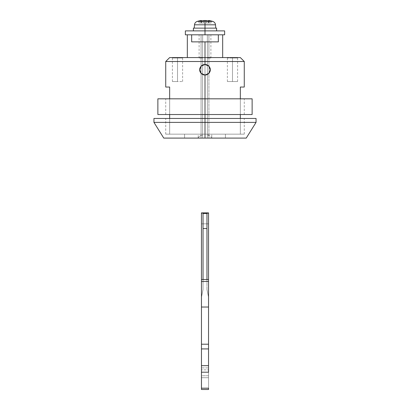 <?xml version="1.0" encoding="UTF-8"?>
<svg xmlns="http://www.w3.org/2000/svg" width="410" height="410" viewBox="0 0 410 410"><rect width="100%" height="100%" fill="white"/><g stroke="black" fill="none" stroke-linecap="round" stroke-linejoin="round"><path stroke-width="0.31" stroke-dasharray="2.05 1.54" d="M208.536 279.538L208.536 297.209L208.536 279.538L201.464 279.538L201.464 297.209L201.464 279.538L201.464 297.209L201.464 279.538L206.963 279.538L206.963 289.511L206.963 212.857L206.963 289.511L208.536 297.209L206.963 289.511L206.963 279.538L208.536 279.538L208.536 297.209L208.536 279.538M208.536 212.857L208.536 389.5L201.464 389.5L201.464 388.183L201.464 389.5L208.536 389.5L208.536 388.183L201.464 388.183L201.464 372.193L201.464 388.183L208.536 388.183L208.536 372.193L201.464 372.193L201.464 365.659L201.464 372.193L208.536 372.193L208.536 365.659L201.464 365.659L201.464 348.92L201.464 365.659L208.536 365.659L208.536 348.92L201.464 348.92L201.464 344.205L201.464 348.92L208.536 348.92L208.536 307.029L201.464 307.029L201.464 223.834L201.464 307.029L208.536 307.029L208.536 223.834L201.464 223.834L201.464 213.548L201.464 223.834L208.536 223.834L208.536 213.548L201.464 213.548L201.464 212.857L201.464 213.548L208.536 213.548L208.536 212.857M208.536 377.718L208.536 367.898L208.536 377.718L208.536 375.755L201.464 375.755L201.464 377.718L201.464 367.898L201.464 377.718L208.536 377.718L201.464 377.718L208.536 377.718L201.464 377.718L201.464 375.755L208.536 375.755L208.536 377.718M201.464 369.866L201.464 375.755L208.536 375.755L208.536 369.866L201.464 369.866L201.464 367.898L208.536 367.898L208.536 369.866L201.464 369.866L208.536 369.866L208.536 367.898L201.464 367.898L208.536 367.898L201.464 367.898L201.464 369.866L208.536 369.866L208.536 375.755L201.464 375.755L201.464 369.866M203.037 212.857L203.037 289.511L201.464 297.209L203.037 289.511L203.037 212.857M208.536 297.209L206.963 289.511L208.536 297.209M203.037 289.511L201.464 297.209L203.037 289.511M212.324 138.093L208.926 135.11L212.324 138.093L207.357 138.093L207.357 135.028L207.357 138.093L225.131 138.093L205 138.093L225.413 138.093L211.77 138.093L211.77 134.167L225.131 134.167L184.587 134.167L225.859 134.167L169.653 134.167L169.653 118.459L169.653 134.167L240.347 134.167L184.869 134.167L198.23 134.167L198.23 138.093L184.587 138.093L205 138.093L184.869 138.093L201.074 138.093L201.074 135.11L197.676 138.093L202.642 138.093L202.642 135.028L201.074 135.674L201.074 34.809L191.654 34.809L191.654 41.876L201.074 41.876L201.074 34.809L201.074 41.876L191.654 41.876L201.074 41.876L201.074 57.584L205 57.584L169.653 57.584L205 57.584L205 61.515L165.727 61.515L205 61.515L165.727 61.515L205 61.515L205 134.167L169.653 134.167L169.653 87.043L165.727 87.043L169.653 87.043L169.653 134.167L205 134.167L205 118.459L205 134.167L201.074 134.167L201.074 57.584L222.671 57.584L208.926 57.584L208.926 41.876L218.345 41.876L218.345 34.809L222.671 34.809L187.329 34.809L191.654 34.809L191.654 41.876L201.074 41.876L201.074 57.584L187.329 57.584L205 57.584L205 134.167L205 57.584L208.926 57.584L208.926 134.167L205 134.167L205 61.515L244.273 61.515L205 61.515L205 57.584L169.653 57.584M201.074 135.11L201.074 135.674L202.642 135.028L202.642 138.093L207.357 138.093L207.357 34.809L218.345 34.809L208.926 34.809L208.926 41.876L191.654 41.876L218.345 41.876L218.345 34.809L187.329 34.809L201.074 34.809L201.074 135.674L201.074 135.09L197.651 138.098L201.074 138.093L197.676 138.093L201.074 135.11L201.074 138.093L201.074 134.167L201.074 138.093L198.23 138.093M205 64.498A5.263 5.263 0 0 0 199.737 69.761A5.263 5.263 0 0 0 205 75.025L208.721 73.482L210.263 69.761L208.721 66.041L205 64.498L201.279 66.041L199.737 69.761L201.279 73.482L205 75.025A5.263 5.263 0 0 0 210.263 69.761A5.263 5.263 0 0 0 205 64.498M200.557 72.657L201.248 73.508L205 75.061L208.751 73.508L210.299 69.767L208.751 66.015L209.259 66.589M200.797 66.522L201.248 66.01L205 64.457L208.751 66.01M169.653 98.82L169.653 114.533L169.653 98.82M205 114.533L205 98.82L205 114.533L244.273 114.533L205 114.533L244.273 114.533L205 114.533L205 98.82L205 114.533L252.129 114.533L157.87 114.533L205 114.533L205 98.82L252.129 98.82L252.129 114.533L252.129 98.82L165.727 98.82L244.273 98.82L205 98.82L205 114.533L165.727 114.533L205 114.533L165.727 114.533L205 114.533L205 98.82L165.727 98.82L205 98.82L165.727 98.82L205 98.82L205 114.533M240.347 57.584L205 57.584L208.926 57.584L208.926 41.876L218.345 41.876L208.926 41.876L208.926 34.809L208.926 135.674L208.926 34.809L207.357 34.809L207.357 135.028L207.357 34.809L202.642 34.809L202.642 57.979C198.184 57.979 198.184 57.979 202.642 57.979C198.184 57.979 198.184 57.979 202.642 57.979L202.642 34.809C198.184 34.809 198.184 34.809 202.642 34.809C198.184 34.809 198.184 34.809 202.642 34.809L207.357 34.809L207.357 57.979C211.816 57.979 211.816 57.979 207.357 57.979C211.816 57.979 211.816 57.979 207.357 57.979L207.357 34.809C211.816 34.809 211.816 34.809 207.357 34.809C211.816 34.809 211.816 34.809 207.357 34.809L207.357 57.979L210.889 57.979L207.357 57.979L207.357 34.809L207.357 138.093L202.642 138.093L202.642 34.809L202.642 57.979L199.111 57.979L202.642 57.979L202.642 34.809L202.642 135.028L202.642 34.809L201.074 34.809M210.299 69.767L210.284 70.197M201.238 73.498L200.859 73.077M200.141 71.883L199.716 69.331M240.347 134.167L240.347 118.459L240.347 134.167L225.859 134.167L240.347 134.167L240.347 87.043L240.347 134.167M240.347 114.533L240.347 98.82L240.347 114.533M244.273 87.043L240.347 87.043L244.273 87.043M212.349 138.098L208.926 135.09L207.357 135.028L208.926 135.674L208.926 135.11L208.926 138.093L208.926 57.584L222.563 57.584L187.437 57.584L201.074 57.584L201.074 134.167L198.23 134.167M205 57.584L240.347 57.584L205 57.584M205 61.515L244.273 61.515L205 61.515M202.642 34.809L202.642 138.093M211.77 134.167L208.926 134.167L208.926 138.093L211.77 138.093M208.926 135.09L208.926 138.093M177.51 81.544L177.51 57.979L182.614 57.979L177.51 57.979L182.614 57.979L177.51 57.979L177.51 81.544L172.405 81.544L177.51 81.544L172.405 81.544L177.51 81.544L177.51 57.979L172.405 57.979L177.51 57.979L172.405 57.979L177.51 57.979L177.51 81.544L182.614 81.544L172.405 81.544L177.51 81.544M177.51 57.979L172.405 57.979L177.51 57.979M232.49 81.544L232.49 57.979L237.595 57.979L232.49 57.979L237.595 57.979L232.49 57.979L232.49 81.544L237.595 81.544L227.386 81.544L232.49 81.544L227.386 81.544L232.49 81.544L232.49 57.979L227.386 57.979L232.49 57.979L227.386 57.979L232.49 57.979L232.49 81.544L237.595 81.544L232.49 81.544M232.49 57.979L237.595 57.979L232.49 57.979M157.87 98.82L205 98.82L157.87 98.82L157.87 114.533L157.87 98.82M153.945 118.459L205 118.459L205 134.167L244.273 134.167L205 134.167L244.273 134.167L205 134.167L205 118.459L244.273 118.459L153.945 118.459L205 118.459L205 122.385L153.945 122.385L205 122.385L153.945 122.385L205 122.385L205 138.093L225.423 138.093L205 138.093L225.423 138.093L205 138.093L205 134.167L205 138.093L163.764 138.093L246.236 138.093L205 138.093L205 122.385L256.055 122.385L205 122.385L205 118.459L256.055 118.459M246.236 138.093L205 138.093L205 134.167L225.423 134.167L184.577 134.167L205 134.167L184.577 134.167L205 134.167L205 138.093L163.764 138.093M205 138.093L225.423 138.093L205 138.093M205 118.459L256.055 118.459L165.727 118.459L205 118.459L165.727 118.459L205 118.459L205 134.167L165.727 134.167L244.273 134.167L165.727 134.167L205 134.167L165.727 134.167L205 134.167L205 118.459M205 122.385L256.055 122.385L205 122.385M201.505 20.5A27.296 9.353 -90 0 0 200.879 20.643A27.434 19.034 -90 0 0 198.973 21.202L200.003 21.202A27.49 19.439 -90 0 0 199.557 21.376L205 21.376L205 20.5L205 21.376L199.557 21.376A27.49 19.439 90 0 1 200.003 21.202L201.305 21.202A27.434 19.726 90 0 1 203.283 20.643L203.283 23.027L203.283 20.643A27.434 19.726 -90 0 0 201.305 21.202L201.305 23.027L201.305 21.202M199.557 21.376L197.302 21.376L199.557 21.376M205 21.376L205 24.805L194.489 24.805L205 24.805L205 28.131L194.202 28.131L216.588 28.131L193.412 28.131L215.798 28.131L205 28.131L205 24.805L215.511 24.805L205 24.805L205 21.376L212.698 21.376L205 21.376M205 30.883L224.634 30.883L205 30.883M205 34.809L185.366 34.809L205 34.809M208.49 21.13L208.49 23.027L209.115 23.027L209.115 20.643L209.115 23.027L211.027 23.027L209.115 23.027L209.115 21.202L209.115 23.027L208.49 23.027L208.49 21.13A27.434 19.726 90 0 1 208.695 21.202L208.695 23.027L208.695 21.202L211.027 21.202A27.434 19.065 90 0 0 209.115 20.643A27.434 19.065 -90 0 1 211.027 21.202L211.027 23.027L211.027 21.202M205 28.131L215.798 28.131L205 28.131M208.695 23.027L206.712 23.027L206.712 20.643L206.712 23.027L205 23.027L205 20.5L205 23.027L201.305 23.027L203.283 23.027L203.283 20.643L203.283 23.027L204.995 23.027L204.995 20.5L204.995 23.027L206.717 23.027L206.717 20.643L206.717 23.027L208.695 23.027L198.973 23.027L200.879 23.027L200.879 21.202L200.879 23.027L201.505 23.027L201.505 21.13L201.505 23.027L200.879 23.027L200.879 20.643L200.879 23.027L198.973 23.027L198.973 21.202L198.973 23.027L208.695 23.027M198.973 21.202A27.434 19.034 90 0 1 200.879 20.643M211.027 23.027L208.49 23.027L211.027 23.027M208.926 135.11L207.357 135.028M201.464 389.5L208.536 389.5M225.423 134.167L225.423 138.093L225.423 134.167M199.111 57.979L199.111 34.809M210.889 57.979L210.889 34.809M184.577 134.167L184.577 138.093L184.577 134.167M182.614 57.979L182.614 81.544M172.405 57.979L172.405 81.544M237.595 57.979L237.595 81.544M227.386 57.979L227.386 81.544M244.273 114.533L244.273 98.82M165.727 114.533L165.727 98.82M244.273 134.167L244.273 118.459M165.727 134.167L165.727 118.459"/><path stroke-width="0.61" d="M208.536 372.193L208.536 365.659L201.464 365.659L201.464 372.193L208.536 372.193L208.536 212.857L208.536 279.538L201.464 279.538L201.464 212.857L203.037 212.857L203.037 279.538L203.037 228.544L206.963 228.544L203.037 228.544L203.037 213.554L206.963 213.554L203.037 213.554L203.037 212.857L201.464 212.857L201.464 281.501L201.464 279.538L208.536 279.538L208.536 281.501L201.464 281.501L201.464 307.029L201.464 281.501L208.536 281.501L208.536 307.029L201.464 307.029L201.464 344.205L201.464 307.029L208.536 307.029L208.536 344.205L201.464 344.205L201.464 348.92L201.464 344.205L208.536 344.205L201.464 344.205L208.536 344.205L208.536 348.92L201.464 348.92L201.464 365.659L201.464 348.92L208.536 348.92L208.536 365.659L201.464 365.659L208.536 365.659L201.464 365.659L201.464 388.183L201.464 372.193L208.536 372.193M208.536 389.5L208.536 388.183L201.464 388.183L208.536 388.183L208.536 389.5L201.464 389.5L201.464 388.183L201.464 389.5L208.536 389.5M208.536 212.857L206.963 212.857L206.963 279.538L206.963 212.857L208.536 212.857L201.464 212.857M197.676 138.093L202.642 138.093M205 75.025A5.263 5.263 0 0 1 199.737 69.761A5.263 5.263 0 0 1 205 64.498A5.263 5.263 0 0 1 210.263 69.761A5.263 5.263 0 0 1 205 75.025L208.721 73.482L210.263 69.761L208.721 66.041L205 64.498L201.279 66.041L199.737 69.761L201.279 73.482L205 75.025M208.721 65.984L205.01 64.457L208.751 66.015C209.925 67.501 210.443 68.752 210.299 69.767C210.443 70.776 209.925 72.027 208.746 73.513L205 75.061L208.746 73.513L205 75.061L201.248 73.508L199.701 69.761L201.248 66.015L205 64.457L205 61.515L165.727 61.515L205 61.515L205 57.584L169.653 57.584L240.347 57.584L244.273 61.515L244.273 87.043L240.347 87.043L244.273 87.043M218.345 41.876L205 41.876L205 57.584L205 41.876L191.654 41.876L191.654 34.809L191.654 41.876L218.345 41.876L218.345 34.809L218.345 41.876M165.727 87.043L169.653 87.043L165.727 87.043L165.727 61.515L169.653 57.584L205 57.584L205 61.515L165.727 61.515L244.273 61.515L205 61.515L205 64.457L208.751 66.015L210.299 69.767L208.746 73.513L210.299 69.767M169.653 87.043L169.653 98.82L169.653 87.043M169.653 114.533L169.653 118.459L169.653 114.533M205 118.459L205 114.533L205 118.459L153.945 118.459L205 118.459L153.945 118.459L153.945 122.385L163.764 138.093L205 138.093L163.764 138.093L205 138.093L205 122.385L153.945 122.385L205 122.385L205 118.459L256.055 118.459L205 118.459L205 122.385L153.945 122.385L205 122.385L205 138.093L246.236 138.093L205 138.093L246.236 138.093L256.055 122.385L256.055 118.459L205 118.459M205 98.82L205 75.061L205 98.82L157.87 98.82L157.87 114.533L205 114.533L157.87 114.533L157.87 98.82L205 98.82L205 114.533L252.129 114.533L205 114.533L205 98.82L252.129 98.82L205 98.82M209.259 66.589L210.299 69.761M200.859 73.077L199.701 69.761C199.557 70.771 200.075 72.022 201.248 73.508L205 75.061L201.238 73.498M201.243 66.02L199.701 69.761C199.557 68.747 200.075 67.496 201.248 66.015L205 64.457L201.248 66.015M199.716 69.331L200.797 66.522M240.347 118.459L240.347 114.533L240.347 118.459M240.347 98.82L240.347 87.043L240.347 98.82M205 57.584L240.347 57.584L205 57.584M205 61.515L244.273 61.515L205 61.515M200.141 71.883L200.557 72.657M208.926 138.093L212.349 138.093M252.129 114.533L252.129 98.82L252.129 114.533M205 122.385L256.055 122.385L205 122.385M211.027 21.202A27.434 19.034 -90 0 0 209.115 20.643A27.296 9.322 90 0 0 208.49 20.5A27.49 27.49 0 0 1 212.698 21.376L205 21.376L205 24.805L215.511 24.805L205 24.805L205 28.131L193.412 28.131L216.588 28.131L205 28.131L205 30.883L185.366 30.883L224.634 30.883L205 30.883L205 34.809L224.634 34.809L185.366 34.809L205 34.809L205 24.805L194.489 24.805L205 24.805L205 20.5A27.296 25.651 90 0 0 203.283 20.643A27.296 25.64 90 0 1 204.995 20.5A27.296 25.651 -90 0 1 205 20.5L205 21.376L197.302 21.376A27.49 27.49 0 0 1 201.505 20.5A27.49 27.49 0 0 0 197.302 21.376L212.698 21.376A27.49 27.49 0 0 0 208.49 20.5L208.49 20.5A27.296 9.353 90 0 1 209.115 20.643A27.434 19.034 90 0 1 211.027 21.202L208.695 21.202A27.434 19.757 -90 0 0 206.712 20.643A27.296 25.64 -90 0 0 205 20.5A27.296 25.651 -90 0 1 206.717 20.643A27.434 19.726 -90 0 1 208.254 21.053M201.305 21.202A27.434 19.726 -90 0 1 203.283 20.643A27.434 19.726 90 0 0 201.305 21.202L198.973 21.202A27.434 19.065 -90 0 1 200.879 20.643A27.296 9.322 -90 0 1 201.505 20.5A27.296 9.322 90 0 0 200.879 20.643A27.434 19.065 90 0 0 198.973 21.202M209.115 20.643L209.115 21.202L209.115 20.643A27.296 9.353 -90 0 0 208.49 20.5L208.49 20.5A27.296 9.322 -90 0 1 209.115 20.643M208.49 21.13L208.49 20.5L208.49 21.13A27.434 19.726 90 0 0 206.717 20.643L206.717 20.643A27.296 25.651 90 0 0 205 20.5L204.995 20.5A27.296 25.64 -90 0 0 203.283 20.643L203.283 20.643A27.296 25.651 -90 0 1 205 20.5A27.296 25.64 90 0 1 206.712 20.643A27.434 19.757 90 0 1 208.695 21.202M200.879 21.202L200.879 20.643L200.879 21.202M201.505 21.13L201.505 20.5L201.505 21.13M200.879 20.643A27.296 9.353 90 0 1 201.505 20.5M222.671 57.584L222.671 34.809M187.329 34.809L187.329 57.584M197.302 21.376C195.662 21.945 194.729 23.088 194.489 24.805L194.202 28.131M193.412 28.131L193.412 30.883M185.366 30.883L185.366 34.809M224.634 30.883L224.634 34.809M216.588 28.131L216.588 30.883M212.698 21.376C214.338 21.945 215.27 23.088 215.511 24.805L215.798 28.131"/></g></svg>

